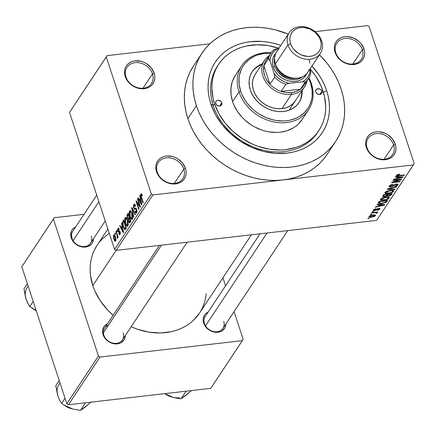 <?xml version="1.0" encoding="UTF-8"?>
<svg xmlns="http://www.w3.org/2000/svg" width="436" height="436" viewBox="0 0 436 436"><rect width="100%" height="100%" fill="white"/><g stroke="black" fill="none" stroke-linecap="round" stroke-linejoin="round"><path stroke-width="0.65" d="M393.637 144.905A14.688 11.974 33.5 0 0 376.175 133.661A14.688 11.974 33.5 0 0 367.107 147.962L366.327 147.455A16.023 13.058 -146.5 0 1 376.219 131.857A16.023 13.058 -146.5 0 1 395.272 144.12L393.637 144.905L384.132 159.244L393.637 144.905A14.688 11.974 -146.5 0 1 392.613 154.546A14.688 11.974 -146.5 0 1 379.058 158.786A14.688 11.974 -146.5 0 1 367.107 147.962A14.688 11.974 -146.5 0 1 368.131 138.321A14.688 11.974 -146.5 0 1 381.685 134.075A14.688 11.974 -146.5 0 1 393.637 144.905L395.272 144.12L392.416 138.915L387.795 134.757L385.032 133.28L379.129 131.797L376.219 131.857L373.483 132.451L371.031 133.558L368.949 135.133L367.33 137.117L366.224 139.433L365.679 141.994L365.711 144.703L366.327 147.455L367.499 150.142L371.308 154.911L376.568 158.295L379.494 159.293L385.38 159.718L388.116 159.124L390.569 158.017L392.645 156.442L394.269 154.458L395.376 152.137L395.921 149.575L395.888 146.867L395.272 144.12A16.023 13.058 -146.5 0 1 385.38 159.718A16.023 13.058 -146.5 0 1 366.327 147.455L367.107 147.962A14.688 11.974 33.5 0 0 384.568 159.2A14.688 11.974 33.5 0 0 393.637 144.905M183.801 169.086A14.688 11.974 33.5 0 0 166.334 157.843A14.688 11.974 33.5 0 0 157.271 172.144L156.491 171.637A16.023 13.058 -146.5 0 1 166.383 156.039A16.023 13.058 -146.5 0 1 185.436 168.301L183.801 169.086L174.296 183.425L183.801 169.086A14.688 11.974 -146.5 0 1 182.777 178.727A14.688 11.974 -146.5 0 1 169.223 182.967A14.688 11.974 -146.5 0 1 157.271 172.144A14.688 11.974 -146.5 0 1 158.295 162.503A14.688 11.974 -146.5 0 1 171.844 158.263A14.688 11.974 -146.5 0 1 183.801 169.086L185.436 168.301L182.58 163.097L177.959 158.938L175.196 157.461L172.269 156.464L166.383 156.039L163.647 156.633L161.195 157.739L159.113 159.314L157.489 161.298L156.382 163.62L155.837 166.181L155.875 168.89L156.491 171.637L157.663 174.324L159.347 176.842L161.473 179.098L166.732 182.477L172.629 183.959L175.545 183.899L178.275 183.305L180.733 182.204L182.809 180.624L184.433 178.64L185.54 176.324L186.085 173.762L186.047 171.054L185.436 168.301A16.023 13.058 -146.5 0 1 175.545 183.899A16.023 13.058 -146.5 0 1 156.491 171.637L157.271 172.144A14.688 11.974 33.5 0 0 174.732 183.382A14.688 11.974 33.5 0 0 183.801 169.086M152.502 73.897A14.688 11.974 33.5 0 0 135.04 62.653A14.688 11.974 33.5 0 0 125.971 76.954L125.192 76.447A16.023 13.058 -146.5 0 1 135.084 60.849A16.023 13.058 -146.5 0 1 154.137 73.112L152.502 73.897L142.997 88.236L152.502 73.897A14.688 11.974 -146.5 0 1 151.483 83.538A14.688 11.974 -146.5 0 1 137.929 87.778A14.688 11.974 -146.5 0 1 125.971 76.954A14.688 11.974 -146.5 0 1 126.996 67.313A14.688 11.974 -146.5 0 1 140.55 63.073A14.688 11.974 -146.5 0 1 152.502 73.897L154.137 73.112L151.281 67.907L146.66 63.749L143.896 62.272L140.97 61.274L135.084 60.849L132.348 61.443L129.895 62.55L127.819 64.125L126.195 66.109L125.088 68.43L124.543 70.992L124.576 73.7L125.192 76.447L126.364 79.134L128.048 81.652L132.669 85.81L135.433 87.287L138.359 88.29L144.245 88.71L146.981 88.116L149.434 87.009L151.515 85.434L153.134 83.45L154.24 81.134L154.785 78.573L154.753 75.864L154.137 73.112A16.023 13.058 -146.5 0 1 144.245 88.71A16.023 13.058 -146.5 0 1 125.192 76.447L125.971 76.954A14.688 11.974 33.5 0 0 143.439 88.192A14.688 11.974 33.5 0 0 152.502 73.897M362.338 49.715A14.688 11.974 33.5 0 0 344.876 38.472A14.688 11.974 33.5 0 0 335.807 52.772L335.028 52.266A16.023 13.058 -146.5 0 1 344.92 36.668A16.023 13.058 -146.5 0 1 363.973 48.93L362.338 49.715L352.838 64.054L362.338 49.715A14.688 11.974 -146.5 0 1 361.319 59.356A14.688 11.974 -146.5 0 1 347.765 63.596A14.688 11.974 -146.5 0 1 335.807 52.772A14.688 11.974 -146.5 0 1 336.832 43.126A14.688 11.974 -146.5 0 1 350.386 38.886A14.688 11.974 -146.5 0 1 362.338 49.715L363.973 48.93L361.117 43.725L358.992 41.469L353.732 38.09L347.835 36.608L344.92 36.668L342.189 37.262L339.731 38.363L337.655 39.943L336.031 41.927L334.924 44.243L334.379 46.805L334.417 49.513L335.028 52.266L337.884 57.47L342.505 61.629L345.268 63.106L348.195 64.103L354.081 64.528L356.817 63.934L359.269 62.828L361.351 61.253L362.975 59.269L364.082 56.947L364.627 54.386L364.589 51.677L363.973 48.93A16.023 13.058 -146.5 0 1 354.081 64.528A16.023 13.058 -146.5 0 1 335.028 52.266L335.807 52.772A14.688 11.974 33.5 0 0 353.274 64.01A14.688 11.974 33.5 0 0 362.338 49.715M203.645 323.06A12.017 9.794 -146.5 0 1 208.07 312.171L205.612 313.816L204.391 315.304L203.154 318.967L203.181 321L204.522 325.076L205.781 326.962L209.253 330.079L211.324 331.191L215.749 332.303L219.984 331.812L221.826 330.984L224.6 328.313L225.428 326.575L225.881 323.97A12.017 9.794 -146.5 0 1 216.125 332.319A12.017 9.794 -146.5 0 1 203.645 323.06L204.424 323.567L203.645 323.06M108.406 325.229A10.682 8.704 33.5 0 0 103.844 335.159L103.065 334.652A12.017 9.794 -146.5 0 1 107.496 323.757L105.032 325.409L103.817 326.896L102.58 330.559L102.607 332.592L103.942 336.668L106.804 340.243L108.673 341.671L112.94 343.53L115.169 343.89L119.404 343.405L121.246 342.576L124.026 339.906L124.854 338.167L125.301 335.562A12.017 9.794 -146.5 0 1 115.551 343.911A12.017 9.794 -146.5 0 1 103.065 334.652L103.844 335.159A10.682 8.704 -146.5 0 1 104.591 328.145L159.423 245.403M71.237 237.838A12.017 9.794 -146.5 0 1 75.662 226.943L73.204 228.595L71.984 230.083L71.155 231.821L70.774 235.772L71.237 237.838L73.373 241.74L76.845 244.858L81.107 246.716L83.341 247.076L87.576 246.591L90.977 244.58L92.192 243.086L93.021 241.348L93.473 238.743A12.017 9.794 -146.5 0 1 83.717 247.098A12.017 9.794 -146.5 0 1 71.237 237.838L72.011 238.339L71.237 237.838M218.071 65.177A60.081 48.974 33.5 0 0 213.226 105.577L210.893 104.062A64.087 52.238 -146.5 0 1 280.8 45.415L274.004 43.355L268.047 42.129L262.101 41.436L250.455 41.671L244.874 42.592L239.517 44.041L234.443 46.003L229.701 48.461L225.33 51.394L221.384 54.767L217.891 58.549L214.894 62.708L212.408 67.199L210.468 71.978L209.089 77.009L208.288 82.23L208.065 87.598L208.43 93.064L209.373 98.569L210.893 104.062L213.226 105.577A60.081 48.974 -146.5 0 1 217.411 66.136A60.081 48.974 -146.5 0 1 218.071 65.177M326.662 90.715L323.408 92.279L326.662 90.715L328.183 96.214L329.125 101.719L329.491 107.18L329.267 112.548L328.466 117.775L327.087 122.799L325.147 127.579L322.662 132.07L319.659 136.228L316.171 140.011L312.22 143.384L307.854 146.316L303.113 148.774L298.039 150.736L292.681 152.186L287.095 153.112L275.454 153.341L263.551 151.423L251.85 147.428L240.797 141.509L230.824 133.896L222.305 124.876L215.575 114.804L210.893 104.062A64.087 52.238 -146.5 0 0 287.095 153.112A64.087 52.238 -146.5 0 0 326.662 90.715A64.087 52.238 -146.5 0 0 311.958 66.065L318.852 74.829L321.975 79.973L324.591 85.287L326.662 90.715M193.48 65.994L189.769 72.545L187.344 78.524L185.622 84.802L184.619 91.331L184.341 98.046L184.799 104.874L185.976 111.758L187.872 118.625L190.467 125.41L193.731 132.048L197.639 138.484L202.146 144.643L207.214 150.469L212.79 155.914L218.828 160.917L225.259 165.429L232.034 169.413L239.075 172.83L246.318 175.643L253.698 177.823L261.142 179.354L268.576 180.221L275.928 180.417L283.133 179.937L152.889 194.947L116.145 250.389L376.633 220.371L414.2 163.625L369.161 26.645L414.2 163.625L413.377 164.922L283.133 179.937A80.11 65.296 33.5 0 0 327.005 154.535L335.551 141.64A80.11 65.296 -146.5 0 1 261.627 164.77A80.11 65.296 -146.5 0 1 196.418 105.73L187.872 118.625A80.11 65.296 33.5 0 0 283.133 179.937L152.889 194.947L92.819 285.591A61.416 50.058 33.5 0 0 113.137 315.25L107.643 310.007L100.302 300.818L94.808 290.796L92.819 285.591L116.145 250.389L376.633 220.371L413.377 164.922L283.133 179.937L290.114 178.782L296.807 176.967L303.151 174.514L309.08 171.441L314.536 167.778L319.474 163.565L323.839 158.835L327.033 154.502M202.004 53.138A80.11 65.296 -146.5 0 1 288.272 34.139L275.312 29.85L267.868 28.318L260.434 27.452L253.082 27.255L245.877 27.741L238.895 28.89L232.203 30.705L225.859 33.158L219.929 36.232L214.474 39.894L209.536 44.107L205.171 48.837L201.421 54.037L198.315 59.65L195.889 65.629L194.167 71.913L193.164 78.436L192.886 85.151L193.344 91.98L194.521 98.863L196.418 105.73A80.11 65.296 -146.5 0 1 202.004 53.138L193.459 66.032A80.11 65.296 33.5 0 0 187.872 118.625L196.418 105.73L199.012 112.515L202.277 119.159L206.184 125.59L210.692 131.748L215.76 137.574L221.335 143.019L227.374 148.022L233.805 152.535L240.574 156.519L247.621 159.936L254.864 162.748L262.243 164.928L269.688 166.459L277.122 167.331L284.474 167.522L291.679 167.043L298.66 165.887L305.353 164.078L311.696 161.62L317.626 158.546L323.081 154.884L328.019 150.671L332.385 145.94L336.134 140.741L339.235 135.127L341.661 129.154L343.388 122.87L344.391 116.341L344.669 109.627L344.211 102.798L343.028 95.915L341.132 89.048L338.543 82.262L335.279 75.624L331.371 69.188L326.864 63.029L319.435 54.789A80.11 65.296 -146.5 0 1 341.132 89.048A80.11 65.296 -146.5 0 1 335.551 141.64M199.503 313.097L193.709 320.046L189.927 323.278L185.741 326.084L181.196 328.439L176.335 330.325L171.201 331.714L160.328 332.968L148.992 332.156L137.623 329.305L131.149 326.738A61.416 50.058 33.5 0 0 199.486 313.124L251.392 234.802M72.011 238.339A10.682 8.704 33.5 0 0 84.715 246.514A10.682 8.704 33.5 0 0 91.309 236.116A10.682 8.704 -146.5 0 1 90.563 243.13A10.682 8.704 -146.5 0 1 80.709 246.215A10.682 8.704 -146.5 0 1 72.011 238.339A10.682 8.704 -146.5 0 1 72.758 231.331L96.732 195.154M204.424 323.567A10.682 8.704 33.5 0 0 217.123 331.742A10.682 8.704 33.5 0 0 223.717 321.343A10.682 8.704 -146.5 0 1 222.97 328.352A10.682 8.704 -146.5 0 1 213.117 331.436A10.682 8.704 -146.5 0 1 204.424 323.567A10.682 8.704 -146.5 0 1 205.165 316.552L259.998 233.81M371.57 214.567L370.36 214.703L370.633 214.294L371.837 214.152L371.57 214.567L371.837 214.152L370.633 214.294L370.36 214.703L371.57 214.567L371.45 214.201L371.57 214.567M377.374 212.833L376.491 212.103L376.611 212.468L377.859 211.945L371.723 212.654L371.45 213.062L374.633 212.697L374.513 212.332L374.633 212.697L371.45 213.062L371.723 212.654L377.859 211.945L376.611 212.468L377.413 212.735L376.786 213.259L375.99 213.242L376.099 212.654L374.633 212.697L375.837 212.626L376.295 212.937L375.99 213.242L376.786 213.259L377.407 212.697M373.434 211.754L372.224 211.891L372.497 211.482L373.707 211.34L373.434 211.754L373.707 211.34L372.497 211.482L372.224 211.891L373.434 211.754L373.314 211.389L373.434 211.754M379.843 209.106L379.614 208.403L379.843 209.106L378.704 208.381L374.916 210.228L374.159 209.253L374.333 209.781L376.11 208.626L373.472 209.858L374.802 210.621L374.677 210.239L374.802 210.621L373.554 210.528L373.369 210.059L375.314 208.8L376.11 208.626L374.377 209.721L374.311 210.152L374.916 210.228L377.565 208.67L379.353 208.364L379.936 208.604L379.696 209.296L377.821 210.19L377.462 210.261L377.62 209.863L379.009 209.127L378.557 208.779L376.344 210.19L374.802 210.621L378.557 208.779L378.955 209.22L377.462 210.261L379.843 209.106L379.963 208.664M379.238 204.822L376.949 204.762L377.238 204.331L384.852 204.604L384.563 205.034L375.254 207.318L375.538 206.887L378.295 206.244L379.238 204.822L378.295 206.244L375.538 206.887L375.254 207.318L384.563 205.034L384.852 204.604L377.238 204.331L376.949 204.762L379.238 204.822L379.097 204.397L379.238 204.822M380.546 199.187L381.969 198.135L385.043 197.225L388.492 197.099L389.348 197.661L388.029 199.116L384.557 200.168L381.189 200.244L380.443 199.824L380.546 199.187L380.41 199.748L381.059 200.211L383.816 200.271L389.206 198.189L389.337 197.633L385.811 197.116L382.65 197.857L380.546 199.187M385.01 192.445L386.438 191.393L389.506 190.483L392.961 190.363L393.817 190.924L392.498 192.38L389.026 193.431L385.658 193.508L384.906 193.083L385.01 192.445L384.879 193.012L385.522 193.47L388.285 193.53L393.67 191.448L393.806 190.892L390.28 190.374L387.119 191.115L385.01 192.445M396.346 175.337C396.215 176.019 396.951 176.22 398.553 175.942L398.433 175.577L398.553 175.942L404.281 175.283L404.161 174.918L404.281 175.283L404.553 174.874L397.665 175.61L397.147 174.722L397.321 175.245L399.403 174.547L399.567 174.149L397.37 174.629L396.346 175.337L397.37 174.629L399.567 174.149L399.403 174.547L397.463 175.092L397.55 175.604L404.553 174.874L404.281 175.283L397.632 176.024L396.482 175.931L396.346 175.337L396.248 175.719M397.572 177.163L395.283 177.098L395.572 176.667L403.186 176.94L402.897 177.37L393.588 179.654L393.872 179.223L396.629 178.58L397.572 177.163L396.629 178.58L393.872 179.223L393.588 179.654L402.897 177.37L403.186 176.94L395.572 176.667L395.283 177.098L397.572 177.163L397.43 176.733L397.572 177.163M399.763 179.757L393.005 180.537L393.277 180.123L401.72 179.152L401.431 179.588L393.512 182.101L400.281 181.322L400.008 181.73L391.572 182.7L391.86 182.264L399.763 179.757L391.86 182.264L391.572 182.7L400.008 181.73L400.281 181.322L393.512 182.101L401.431 179.588L401.72 179.152L393.277 180.123L393.005 180.537L399.763 179.757L399.643 179.392L399.763 179.757M390.879 187.006L389.343 186.859L389.141 186.259L390.051 185.284L391.424 184.662L393.027 184.319L392.863 184.717L390.405 185.725L390.127 186.374L390.711 186.619L392.193 186.297L395.572 184.199L397.627 184.057L398.112 184.701L397.098 185.709L394.645 186.461L397.076 184.913L396.842 184.466L395.436 184.591L393.054 186.314L390.879 187.006L393.299 186.15L395.201 184.679L396.15 184.45L396.994 185.066L394.645 186.461L397.986 184.935L398.128 184.401L396.449 184.036L391.136 186.597L390.242 185.932L393.027 184.319L389.277 186.009L389.114 186.608L390.879 187.006L390.749 186.619L390.879 187.006M394.793 189.606L387.206 189.289L387.473 188.886L396.716 186.695L396.438 187.12L388.34 188.946L395.076 189.175L394.793 189.606L395.076 189.175L388.34 188.946L396.438 187.12L396.716 186.695L387.473 188.886L387.206 189.289L394.793 189.606L394.645 189.159L394.793 189.606M384.492 196.838L382.634 196.483L383.685 194.603L392.128 193.628L390.171 195.791L388.16 196.298L386.934 196.037L384.492 196.838L386.934 196.037L388.411 196.276L391.283 194.903L392.128 193.628L383.685 194.603L382.639 196.516L384.492 196.838L384.367 196.456L384.492 196.838M381.658 203.607L378.355 203.394L378.306 202.735L379.216 201.339L387.659 200.369L385.849 202.489L381.658 203.607L386.312 202.184L387.659 200.369L379.216 201.339L378.23 203.214L381.658 203.607L381.538 203.236L381.658 203.607M375.467 215.711L375.227 214.997L375.467 215.711C375.63 214.926 374.818 214.665 373.042 214.937L369.107 216.447C368.949 217.242 369.777 217.499 371.592 217.215L371.472 216.845L371.592 217.215L370.535 217.297L369.052 216.959L369.216 216.3L370.011 215.738L373.57 214.883L375.521 215.204L375.352 215.858L374.328 216.534L371.592 217.215L375.467 215.711L375.565 215.291M369.003 218.436L367.799 218.572L368.071 218.164L369.276 218.022L369.003 218.436L369.276 218.022L368.071 218.164L367.799 218.572L369.003 218.436L368.883 218.071L369.003 218.436M367.575 25.62L315.135 31.665L367.575 25.62L369.161 26.645L367.575 25.62M209.863 43.796L107.087 55.645L69.52 112.39L114.559 249.37L151.303 193.922L106.264 56.942L69.52 112.39L107.087 55.645L209.863 43.796M115.235 234.454L114.853 233.293L115.126 232.884L115.507 234.045L115.235 234.454L115.507 234.045L115.126 232.884L114.853 233.293L115.246 233.249L114.853 233.293L115.235 234.454M116.946 234.715L115.938 231.652L116.21 231.244L118.156 237.151L117.884 237.56L117.573 236.617L117.42 238.274L116.946 234.715L117.23 238.23L117.595 238.16L117.573 236.617L117.884 237.56L118.156 237.151L116.21 231.244L115.938 231.652L116.33 231.609L115.938 231.652L116.946 234.715L117.339 234.672L116.946 234.715M117.099 231.641L116.717 230.481L116.99 230.072L117.371 231.233L117.099 231.641L117.371 231.233L116.99 230.072L116.717 230.481L117.11 230.437L116.717 230.481L117.099 231.641M119.775 233.603L120.347 233.538L119.115 233.178L118.875 233.696L119.355 233.636L118.875 233.696L120.064 234.432L120.118 231.821L118.854 231.025L119.606 230.938L118.478 231.102L118.232 230.671L118.298 229.2L119.088 229.745L119.328 229.227L118.036 228.328L118.009 231.227L119.715 231.031L118.009 231.227L117.894 230.846L117.813 228.856L118.439 228.044L119.328 229.227L119.088 229.745L118.701 229.085L118.298 229.2L118.281 230.813L119.682 230.998L120.352 233.478L119.927 234.595L119.295 234.503L118.875 233.696L119.115 233.178L119.437 233.718L119.775 233.603L119.889 232.35L119.584 231.99L118.619 232.268L118.063 231.396L119.638 231.996L119.573 233.761L120.331 233.674M122.004 226.131L121.442 223.352L121.726 222.921L123.573 232.295L123.284 232.726L119.747 225.908L120.031 225.477L121.061 227.554L122.004 226.131L121.061 227.554L120.031 225.477L119.747 225.908L123.284 232.726L123.573 232.295L121.726 222.921L121.442 223.352L121.802 223.308L121.442 223.352L122.004 226.131L122.353 226.093L122.004 226.131M125.11 217.657L125.677 217.319L126.309 217.755L127.721 220.867L128.239 224.447L127.971 225.772L127.399 226.328L126.544 225.783L125.672 224.088L124.718 219.352L125.11 217.657L124.74 220.071L125.426 223.401L127.399 226.328L127.846 225.995L127.492 220.136L126.309 217.755L125.568 217.319L125.11 217.657L126.102 217.542L125.11 217.657M129.574 210.915L130.141 210.577L130.947 211.231L132.386 214.888L132.675 218.087L131.863 219.586L131.013 219.046L130.135 217.346L129.187 212.61L129.574 210.915L129.203 213.335L129.895 216.659L131.863 219.586L132.315 219.259L131.961 213.395L130.778 211.013L130.037 210.577L129.574 210.915L130.571 210.801L129.574 210.915M141.21 194.778L142.098 195.971L142.332 195.459L141.526 193.742L140.91 193.813L141.526 193.742L142.332 195.459L142.098 195.971L141.384 194.669L141.095 195.682L143.275 202.56L143.003 202.974L140.703 195.535L140.91 193.813L141.188 197.454L143.003 202.974L143.275 202.56L141.122 195.835L141.21 194.778L142.016 194.592M140.338 198.467L139.776 195.688L140.06 195.257L141.902 204.631L141.618 205.062L138.076 198.244L138.365 197.813L139.395 199.89L140.338 198.467L139.395 199.89L138.365 197.813L138.076 198.244L141.618 205.062L141.902 204.631L140.06 195.257L139.776 195.688L140.136 195.644L139.776 195.688L140.338 198.467L140.681 198.429L140.338 198.467M139.634 205.629L137.498 199.127L137.765 198.712L140.441 206.838L140.147 207.28L136.86 202.495L139.002 209.008L138.73 209.416L136.059 201.29L136.348 200.854L139.634 205.629L136.348 200.854L136.059 201.29L138.73 209.416L139.002 209.008L136.86 202.495L140.147 207.28L140.441 206.838L137.765 198.712L137.498 199.127L137.885 199.078L137.498 199.127L139.634 205.629L140.027 205.585L139.634 205.629M136.31 211.809L136.964 211.733L136.31 211.809L135.253 211.035L135.013 211.553L135.449 211.504L135.013 211.553L136.179 213.09L136.632 212.741L136.675 209.351L135.22 208.206L135.939 208.119L134.648 208.441L134.037 207.689L134.13 205.465L135.405 206.381L135.645 205.863L134.332 204.103L133.841 204.479L133.77 208.114L134.19 208.065L133.77 208.114L133.629 207.634L133.552 205.133L134.528 204.124L135.645 205.863L135.405 206.381L134.789 205.302L134.272 205.302L133.885 206.119L133.988 207.541L134.457 208.397L135.787 208.054L136.364 208.621L136.904 210.272L136.893 212.125L136.452 212.959L135.792 212.953L135.013 211.553L135.253 211.035L135.847 212.021L136.359 211.727L136.234 209.324L135.874 208.969L134.528 209.373L133.77 208.114L134.817 209.427L136.032 209.035L136.392 209.732L135.999 212.054L136.937 211.945M133.514 217.292L131.694 207.879L131.961 207.476L135.438 214.387L135.155 214.812L132.157 208.604L133.798 216.861L133.514 217.292L133.798 216.861L132.157 208.604L135.155 214.812L135.438 214.387L131.961 207.476L131.694 207.879L132.135 207.825L131.694 207.879L133.514 217.292M127.29 218.098L126.974 215.302L128.173 213.193L130.844 221.319L129.666 222.932L128.893 222.404L128.315 219.531L127.29 218.098L128.315 219.531L128.582 221.679L129.557 222.97L130.844 221.319L128.173 213.193L127.334 214.463L128.544 214.321L127.334 214.463L127.29 218.098L127.699 218.049L127.29 218.098M123.23 226.791L122.478 222.562L123.71 219.929L126.38 228.055L124.87 229.707L123.23 226.791L125.137 229.707L126.38 228.055L123.71 219.929L122.908 221.134L124.058 221.003L122.908 221.134L123.23 226.791L123.628 226.747L123.23 226.791M113.938 239.184L113.376 236.328L114.003 234.666L115.257 236.328L115.976 239.653L115.774 240.879L115.235 241.288L113.938 239.184C114.439 240.874 115.017 241.495 115.682 241.037L115.436 236.835C114.935 235.108 114.346 234.464 113.671 234.917L114.417 234.83L113.671 234.917L113.938 239.184L114.341 239.135L113.938 239.184M318.841 130.604L317.577 132.511A60.081 48.974 -146.5 0 1 262.129 149.859A60.081 48.974 -146.5 0 1 213.226 105.577A60.081 48.974 33.5 0 0 262.804 150.028A60.081 48.974 33.5 0 0 318.204 131.536M212.861 101.163L212.01 101.299M84.034 214.31L54.238 217.744L21.8 266.756L66.839 403.736L98.454 356.027L53.415 219.046L21.8 266.756L54.238 217.744L84.034 214.31M242.345 340.647L100.04 357.051L68.425 404.755L210.73 388.356L242.345 340.647L100.04 357.051L98.454 356.027L53.415 219.046L54.238 217.744L21.8 266.756L66.839 403.736L98.454 356.027L100.04 357.051L68.425 404.755L66.839 403.736L68.425 404.755L210.73 388.356L243.168 339.35L234.056 311.631L243.168 339.35L242.345 340.647M225.559 285.782L222.921 277.765L225.559 285.782M199.933 312.438L202.315 308.132L204.173 303.549L205.492 298.731L206.261 293.728M109.267 233.282L102.874 238.35L99.528 241.975M97.119 245.245L94.274 250.264L92.416 254.847L91.091 259.665L90.323 264.668L90.11 269.813L90.459 275.051L92.819 285.591A61.416 50.058 33.5 0 1 97.097 245.272L107.866 229.02M123.143 332.935A10.682 8.704 -146.5 0 1 122.396 339.944A10.682 8.704 -146.5 0 1 112.537 343.028A10.682 8.704 -146.5 0 1 103.844 335.159A10.682 8.704 33.5 0 0 116.548 343.334A10.682 8.704 33.5 0 0 123.143 332.935M152.889 194.947L151.303 193.922L106.264 56.942L107.087 55.645L69.52 112.39L114.559 249.37L151.303 193.922L152.889 194.947M116.145 250.389L114.559 249.37L116.145 250.389M141.58 197.41L141.188 197.454L141.58 197.41M141.526 193.742L140.91 193.813M138.55 198.189L138.076 198.244L138.55 198.189M140.414 199.77L139.395 199.89L140.414 199.77M140.555 199.557L141.079 202.304L141.438 202.26L141.079 202.304L141.46 204.032L141.776 203.994L141.46 204.032L139.803 200.696L140.899 199.519L139.803 200.696L141.46 204.032L140.555 199.557M137.433 202.429L136.86 202.495L137.433 202.429M136.61 201.23L136.059 201.29L136.61 201.23M133.841 204.479L134.871 204.364L133.841 204.479M134.13 205.465L135.345 205.105M135.661 208.054L135.22 208.206M136.773 209.689L136.392 209.732L136.773 209.689M136.533 208.975L136.032 209.035L136.533 208.975M135.427 209.138L136.032 209.035M133.067 209.678L132.686 209.721L133.067 209.678M132.506 208.561L132.157 208.604L132.506 208.561M130.293 216.616L129.895 216.659L130.293 216.616M129.601 213.286L129.203 213.335L129.601 213.286M129.89 211.863L130.222 211.618L129.606 213.035L130.004 215.722L130.893 217.935L131.754 218.529L131.999 218.311L130.893 217.935L130.173 216.272L129.89 211.863C130.577 211.422 131.171 212.065 131.683 213.793L132.07 213.749L131.683 213.793L131.999 218.311L132.653 218.234L131.667 218.55L132.62 218.441M129.018 221.624L128.582 221.679L129.018 221.624M128.745 219.482L128.315 219.531L128.691 219.63L129.465 218.349L130.26 220.78L130.653 220.73L129.786 221.493L130.805 221.374L129.372 221.929L128.811 221.134L128.691 219.63L129.236 221.891L130.26 220.78L129.465 218.349L129.857 218.305L128.751 219.477M128.217 214.55L129.149 217.4L129.541 217.357L128.615 218.207L129.781 218.076L128.217 218.583L127.557 217.678L127.388 215.945L128.217 214.55L128.604 214.507L128.217 214.55L127.339 216.354L127.666 217.978L128.233 218.583L129.149 217.4L128.217 214.55M125.824 223.352L125.426 223.401L125.824 223.352M125.132 220.027L124.74 220.071L125.132 220.027M125.421 218.605L125.759 218.36L125.137 219.777L125.541 222.464L126.429 224.676L127.285 225.27L127.535 225.047L126.429 224.676L125.71 223.014L125.421 218.605C126.108 218.164 126.707 218.807 127.219 220.534L127.606 220.491L127.219 220.534L127.535 225.047L128.189 224.976L127.198 225.287L128.157 225.178M123.748 221.292L125.797 227.516L126.184 227.472L125.312 228.246L126.331 228.126L124.87 228.666L126.064 228.529L124.87 228.666L123.508 226.393L122.963 224.246L123.257 222.028L124.14 221.248L123.748 221.292L122.914 222.916L123.426 226.142L124.674 228.617L125.797 227.516L123.748 221.292M120.216 225.853L119.747 225.908L120.216 225.853M122.085 227.434L121.061 227.554L122.085 227.434M122.227 227.221L122.75 229.968L123.105 229.925L122.75 229.968L123.132 231.696L123.448 231.658L123.132 231.696L121.47 228.36L122.565 227.183L121.47 228.36L123.132 231.696L122.227 227.221M118.401 228.044L118.036 228.328L118.783 228.241L118.036 228.328M118.298 229.2L119.202 228.944M119.333 230.862L118.478 231.102M119.693 234.715L120.064 234.432M120.254 232.312L119.889 232.35L120.254 232.312M120.156 231.936L119.578 231.99M118.745 232.284L119.638 231.996M117.965 236.574L117.573 236.617L117.965 236.574M117.23 238.23L117.595 238.16M117.655 237.195L117.028 237.271L117.655 237.195M117.633 237.037L117.262 237.08L117.633 237.037M117.758 235.947L117.289 236.001L117.758 235.947M114.014 234.661L113.671 234.917M115.344 241.288L115.682 241.037M115.415 240.181L115.382 237.985L114.265 235.636L113.785 236.781L114.314 239.07L114.913 240.198L115.415 240.181L114.194 238.715L113.943 235.772L115.164 237.249L115.551 237.206L115.164 237.249L115.415 240.181L115.954 240.122L115.208 240.334L115.943 240.252M113.943 235.772L114.913 235.533M131.999 218.311L132.299 217.112L132.021 214.937L131.307 212.806L130.228 211.618L131.132 211.515M127.535 225.047L127.83 223.848L127.552 221.679L126.843 219.548L125.759 218.354L126.669 218.251M397.665 175.61L397.321 175.245M402.75 176.923L402.897 177.37L402.75 176.923M398.466 177.185L400.668 177.283L400.526 176.847L400.668 177.283L402.145 177.289L402.014 176.902L402.145 177.289L397.708 178.329L397.409 177.408L397.708 178.329L398.466 177.185L398.33 176.765L398.466 177.185L397.708 178.329L402.145 177.289L398.466 177.185M401.3 179.201L401.431 179.588L401.3 179.201M393.408 181.774L393.512 182.101L393.408 181.774M399.888 181.365L400.008 181.73L399.888 181.365M392.749 184.363L392.863 184.717L392.749 184.363M390.029 185.295L390.242 185.932L390.029 185.295M389.822 185.447L390.122 186.357L390.242 185.932M397.703 184.074L397.986 184.935L397.703 184.074M396.885 184.003L396.994 185.066M396.03 184.096L396.15 184.45L396.03 184.096M395.092 184.352L395.201 184.679L395.092 184.352M394.046 184.886L394.209 185.387L394.046 184.886M393.13 185.632L393.299 186.15L393.13 185.632M396.329 186.788L396.438 187.12L396.329 186.788M389.691 188.363L389.779 188.635L389.691 188.363M393.354 190.483L393.67 191.448L393.354 190.483M388.165 193.159L388.285 193.53L388.165 193.159M385.135 192.287L385.522 193.47L385.135 192.287M392.509 190.292L392.787 191.142L392.1 190.745L389.997 190.788C391.915 190.483 392.809 190.739 392.683 191.568L390.607 192.723L388.585 193.115C386.732 193.399 385.871 193.137 386.002 192.331L385.805 191.731L386.002 192.331L389.997 190.788L389.877 190.428L389.997 190.788L386.46 191.889L385.887 192.614L386.198 193.028L390.089 192.854L392.128 192.069L392.787 191.142L392.683 191.568M385.609 191.862L385.904 192.745L386.002 192.331M390.907 193.769L391.283 194.903L390.907 193.769M388.291 195.906L388.411 196.276L388.291 195.906M386.748 195.47L386.934 196.037L386.748 195.47M387.293 194.652L387.773 195.84L389.174 195.764L390.869 194.151L388.345 194.445L390.869 194.151L390.749 193.786L390.394 194.865L388.547 195.884L387.631 195.633L387.49 194.162L387.833 195.214L388.345 194.445L388.225 194.08L387.631 195.633M383.309 195.165L383.751 196.342L385.424 196.298L386.547 195.715L387.359 194.554L384.399 194.897L387.359 194.554L387.239 194.189L386.825 195.366L384.759 196.423L383.647 196.178L383.522 194.848L383.822 195.769L384.399 194.897L384.28 194.532L383.647 196.178M388.885 197.225L389.206 198.189L388.885 197.225M383.696 199.901L383.816 200.271L383.696 199.901M380.666 199.023L381.059 200.211L380.666 199.023M388.04 197.034L388.318 197.879L387.637 197.481L385.528 197.53C387.446 197.219 388.345 197.481 388.214 198.304L386.138 199.465L384.116 199.857C382.263 200.14 381.402 199.879 381.533 199.067L381.337 198.473L381.533 199.067L385.528 197.53L385.408 197.17L385.528 197.53L381.99 198.625L381.418 199.356L381.734 199.764L385.626 199.595L387.659 198.811L388.318 197.884L388.214 198.304M381.146 198.598L381.435 199.486L381.533 199.067M386.563 200.495L386.896 201.519L386.563 200.495M386.056 201.41L386.312 202.184L386.056 201.41M379.93 201.639L386.4 200.892L386.28 200.527L386.4 200.892L385.364 202.222L381.941 203.192L379.255 202.953L379.14 201.459L379.445 202.375L379.93 201.639L379.271 202.991L381.424 203.247L384.999 202.435L386.4 200.892L379.93 201.639M384.416 204.588L384.563 205.034L384.416 204.588M380.132 204.849L382.334 204.947L382.192 204.511L382.334 204.947L383.811 204.953L383.68 204.566L383.811 204.953L379.375 205.988L379.075 205.073L379.375 205.988L380.132 204.849L379.996 204.43L380.132 204.849L379.375 205.988L383.811 204.953L380.132 204.849M374.012 209.34L374.333 209.781M378.557 208.779L378.955 209.22M377.832 208.572L377.963 208.969L377.832 208.572M377.113 208.893L377.303 209.476L377.113 208.893M373.472 209.858L373.352 210.316M376.41 212.114L376.786 213.259L376.41 212.114M375.837 212.626L375.69 212.196L376.295 212.937M369.107 216.447L369.003 216.872M372.775 215.346L374.595 215.804L371.804 216.812L369.979 216.354L369.81 215.847L369.979 216.354L372.775 215.346L372.655 214.986L372.775 215.346L370.829 215.787L369.941 216.621L371.439 216.85L373.745 216.37L374.579 215.471L372.775 215.346M374.415 214.861L374.595 215.804M369.701 215.913L369.979 216.354M221.744 102.809A3.335 2.72 -146.5 0 1 221.51 105A3.335 2.72 -146.5 0 1 218.431 105.964A3.335 2.72 -146.5 0 1 215.716 103.506L215.924 101.348L216.692 100.607L218.382 100.242L220.709 101.256L221.744 102.809L221.88 103.948L221.199 105.376L219.079 106.073L216.752 105.06L215.716 103.506A3.335 2.72 -146.5 0 1 215.945 101.316A3.335 2.72 -146.5 0 1 219.03 100.351A3.335 2.72 -146.5 0 1 221.744 102.809L219.586 106.068L221.744 102.809M321.839 91.271A3.335 2.72 -146.5 0 1 321.605 93.468A3.335 2.72 -146.5 0 1 318.525 94.427A3.335 2.72 -146.5 0 1 315.811 91.969L315.675 90.83L316.356 89.402L318.476 88.71L320.803 89.718L321.839 91.271L321.975 92.41L321.294 93.844L319.174 94.536L316.847 93.522L315.811 91.969A3.335 2.72 -146.5 0 1 316.04 89.778A3.335 2.72 -146.5 0 1 319.125 88.813A3.335 2.72 -146.5 0 1 321.839 91.271L319.681 94.536L321.839 91.271M298.764 102.885A28.04 22.852 33.5 0 0 301.723 91.184M302.148 90.535A28.04 22.852 -146.5 0 1 298.987 102.564A28.04 22.852 -146.5 0 1 273.11 110.657A28.04 22.852 -146.5 0 1 250.286 89.99L249.212 85.178L249.147 80.442L250.101 75.957L252.041 71.902L254.88 68.425L258.515 65.667L262.085 63.983A28.04 22.852 -146.5 0 0 252.242 71.586A28.04 22.852 -146.5 0 0 250.286 89.99L252.34 94.694L255.283 99.097L259.011 103.043L263.371 106.373L268.205 108.967L273.328 110.711L278.533 111.551L283.629 111.453L288.414 110.412L292.709 108.477L296.349 105.719L299.189 102.247L301.123 98.193L302.077 93.707L302.148 90.535M239.01 91.887L240.639 91.102A38.717 31.561 -146.5 0 1 270.816 53.225L264.543 53.41L257.932 54.843L254.869 56.026L249.365 59.285L244.869 63.607L243.059 66.119L241.555 68.834L239.555 74.758L239.064 77.913L239.151 84.459L240.639 91.102L241.893 94.383L245.359 100.705L247.539 103.681L252.684 109.131L255.6 111.545L258.712 113.731L265.388 117.306L272.456 119.72L276.053 120.461L283.198 120.974L286.681 120.739L290.054 120.183L296.355 118.118L299.221 116.635L304.246 112.826L308.17 108.03L309.669 105.316L311.675 99.386L312.16 96.231L312.072 89.691L310.585 83.042L311.364 83.549A40.052 32.651 33.5 0 0 308.961 77.821A40.052 32.651 -146.5 0 1 311.364 83.549A40.052 32.651 -146.5 0 1 308.574 109.845A40.052 32.651 -146.5 0 1 271.612 121.41A40.052 32.651 -146.5 0 1 239.01 91.887A40.052 32.651 -146.5 0 1 241.8 65.591A40.052 32.651 -146.5 0 1 271.143 52.756A40.052 32.651 33.5 0 0 239.01 91.887L232.601 101.561L239.01 91.887A40.052 32.651 33.5 0 0 286.637 122.543A40.052 32.651 33.5 0 0 311.364 83.549L310.585 83.042L308.655 78.3A38.717 31.561 -146.5 0 1 310.585 83.042A38.717 31.561 -146.5 0 1 286.681 120.739A38.717 31.561 -146.5 0 1 240.639 91.102L239.01 91.887M241.8 65.591L235.391 75.264A40.052 32.651 33.5 0 0 232.601 101.561L231.058 94.683L230.971 87.914L232.334 81.51L235.402 75.243M279.214 48.369L268.096 45.584L257.006 44.788L246.367 46.014L241.342 47.377L236.59 49.214L232.143 51.519L228.05 54.266L224.349 57.427L221.074 60.975L218.262 64.871L215.929 69.084L214.114 73.57L212.823 78.278L212.065 83.178L211.858 88.208L213.084 98.492L214.507 103.643L218.905 113.714L225.21 123.159L233.195 131.612L242.547 138.752L252.907 144.3L258.341 146.409L269.459 149.194L280.55 149.989L285.951 149.63L296.208 147.406L300.965 145.564L305.413 143.259L309.505 140.512L313.206 137.351L316.482 133.803L319.294 129.906L321.621 125.693L323.441 121.213L324.733 116.499L325.485 111.6L325.692 106.569L324.466 96.285L321.103 86.045L315.724 76.24L310.203 69.068A60.081 48.974 -146.5 0 1 323.043 91.135A60.081 48.974 -146.5 0 1 318.858 130.577A60.081 48.974 -146.5 0 1 263.415 147.924A60.081 48.974 -146.5 0 1 214.507 103.643L213.226 105.577L214.507 103.643A60.081 48.974 -146.5 0 1 218.698 64.201A60.081 48.974 -146.5 0 1 278.909 48.265M295.221 100.994A24.035 19.587 -146.5 0 1 273.04 107.932A24.035 19.587 -146.5 0 1 253.48 90.219A24.035 19.587 -146.5 0 1 255.153 74.442L264.554 60.261A24.035 19.587 -146.5 0 1 269.225 55.628A24.035 19.587 33.5 0 0 264.865 80.48A24.035 19.587 33.5 0 0 291.455 94.432L291.499 92.623A22.699 18.503 -146.5 0 1 281.089 91.413A22.699 18.503 -146.5 0 1 269.977 84.262A22.699 18.503 -146.5 0 1 263.867 65.689A22.699 18.503 -146.5 0 1 268.952 57.143M302.453 119.066L298.398 124.031L295.93 126.135L293.199 127.966L287.068 130.735L280.228 132.217L276.626 132.457L269.23 131.928L265.513 131.16L261.818 130.07L254.679 126.952L251.289 124.963L245.059 120.205L242.269 117.486L237.478 111.491L233.892 104.951L232.601 101.561A40.052 32.651 33.5 0 0 265.202 131.083A40.052 32.651 33.5 0 0 302.164 119.513L308.574 109.845M258.09 66.316L254.45 69.068M300.698 98.836L301.652 94.35M295.395 100.727L292.959 103.703L289.842 106.068L286.158 107.725L282.054 108.613L277.688 108.7L273.225 107.981L268.838 106.482L264.696 104.264L260.951 101.408L257.758 98.024L255.234 94.247L253.48 90.219L252.553 86.094L252.504 82.033L253.321 78.191L254.978 74.714M261.655 64.632A28.04 22.852 33.5 0 0 252.03 71.913M185.082 395.866L191.409 390.585L185.033 396.052L181.022 398.787L186.052 391.201L181.022 398.787L175.85 398.041L170.738 396.597A17.62 14.361 33.5 0 0 179.37 397.736M165.527 394.062A14.688 11.974 33.5 0 0 172.264 397.12M188.02 393.452L181.022 398.787L173.277 397.419L168.367 395.594L164.857 393.643L168.367 395.594L172.896 397.267M168.645 395.686L170.738 396.597M267.028 232.998L205.492 325.856L267.028 232.998M161.456 245.168L103.386 332.793L161.456 245.168M73.085 240.634L98.885 201.699L73.085 240.634M305.778 81.548A22.699 18.503 -146.5 0 1 300.388 89.189A22.699 18.503 -146.5 0 1 291.499 92.623L296.278 91.462L300.388 89.189L281.089 91.413L286.338 92.606L291.499 92.623L291.455 94.432A24.035 19.587 33.5 0 0 307.064 80.704A24.035 19.587 -146.5 0 1 304.617 86.813A24.035 19.587 -146.5 0 1 291.455 94.432L282.054 108.613L291.455 94.432A24.035 19.587 -146.5 0 1 267.039 83.69A24.035 19.587 -146.5 0 1 264.554 60.261M269.977 84.262L263.867 65.689L263.551 70.398L264.51 75.254L265.459 77.646L266.696 79.968L269.977 84.262L263.867 65.689L268.571 58.598L269.928 60.773L274.173 73.7L274.675 77.172L269.977 84.262A22.699 18.503 33.5 0 0 281.089 91.413L285.787 84.322L289.15 83.341L302.579 81.794L305.086 82.099L300.388 89.189L281.089 91.413L285.787 84.322A22.699 18.503 -146.5 0 1 274.675 77.172L269.977 84.262M270.794 53.263L266.091 60.353A22.699 18.503 33.5 0 0 263.867 65.689L268.571 58.598L269.928 60.773A21.364 17.413 -146.5 0 1 277.699 48.516L274.342 49.497A22.699 18.503 33.5 0 0 268.571 58.598A22.699 18.503 -146.5 0 1 270.794 53.263A22.699 18.503 -146.5 0 1 274.342 49.497L277.699 48.516L274.582 50.723L272.178 53.59L270.603 56.996L269.928 60.773L274.173 73.7L277.198 77.052L280.811 79.859L284.861 81.99L289.15 83.341L302.579 81.794L305.696 79.586L308.099 76.714L309.68 73.313L310.356 69.531L310.127 68.834L310.356 69.531A21.364 17.413 -146.5 0 1 302.579 81.794L305.086 82.099L300.388 89.189A22.699 18.503 33.5 0 0 303.93 85.429L308.633 78.338A22.699 18.503 -146.5 0 1 305.086 82.099A22.699 18.503 33.5 0 0 310.857 73.003L310.356 69.531L310.857 73.003A22.699 18.503 -146.5 0 1 308.633 78.338M274.675 77.172A22.699 18.503 33.5 0 0 285.787 84.322L289.15 83.341A21.364 17.413 -146.5 0 1 274.173 73.7L274.675 77.172M289.259 32.651L276.697 51.606A18.694 15.238 33.5 0 0 275.394 63.874L287.956 44.919A18.694 15.238 -146.5 0 1 289.259 32.651A18.694 15.238 -146.5 0 1 306.508 27.255A18.694 15.238 -146.5 0 1 321.719 41.028L320.476 40.221A16.557 13.494 -146.5 0 1 310.252 56.337A16.557 13.494 -146.5 0 1 290.567 43.665L287.956 44.919A18.694 15.238 33.5 0 0 310.181 59.225A18.694 15.238 33.5 0 0 321.719 41.028A18.694 15.238 -146.5 0 1 320.416 53.301A18.694 15.238 -146.5 0 1 303.167 58.697A18.694 15.238 -146.5 0 1 287.956 44.919L275.394 63.874A18.694 15.238 33.5 0 0 290.605 77.652A18.694 15.238 33.5 0 0 307.854 72.256L320.416 53.301M273.258 67.1A18.694 15.238 33.5 0 0 289.597 81.134A18.694 15.238 33.5 0 0 306.661 73.782L303.963 77.586L301.538 79.423L298.676 80.715L295.483 81.407L292.087 81.472L288.616 80.911L285.204 79.75L281.978 78.022L279.073 75.799L276.588 73.172L274.625 70.234L273.258 67.1L272.538 63.89L272.495 60.729L273.132 57.743L275.754 53.301A18.694 15.238 33.5 0 0 273.258 67.1L274.887 66.316L273.258 67.1M302.551 76.796A17.358 14.148 -146.5 0 1 274.887 66.316L274.222 63.334L274.582 58.261A17.358 14.148 -146.5 0 0 274.887 66.316L276.157 69.226L277.983 71.951L280.288 74.398L285.983 78.06L289.15 79.145L292.376 79.663L295.526 79.603L298.491 78.96L302.551 76.796M276.228 65.972L276.097 66.179A16.023 13.058 33.5 0 0 296.142 78.289L292.234 78.496L289.259 78.017L283.574 75.537L278.947 71.379L277.269 68.861L276.228 65.972M309.282 69.34L307.99 72.044L306.099 74.36L303.674 76.202L300.813 77.488L297.619 78.18L294.224 78.251L290.752 77.69L287.34 76.523L284.114 74.796L281.209 72.578L278.724 69.945L276.762 67.008L275.394 63.874L274.675 60.669L274.631 57.508L275.269 54.516L276.56 51.813L278.451 49.497M309.157 59.983L309.876 63.193M320.476 40.221L321.109 43.06L321.147 45.862L320.585 48.51L319.441 50.903L317.762 52.958L315.615 54.582L313.081 55.726L310.252 56.337L307.244 56.397L301.145 54.871L298.295 53.339L293.515 49.045L291.777 46.445L290.567 43.665L289.929 40.826L289.896 38.03L290.458 35.381L291.602 32.983L293.275 30.934L295.428 29.305L297.962 28.16L300.786 27.55L303.794 27.49L309.892 29.016L315.326 32.515L319.266 37.447L320.476 40.221L321.719 41.028A18.694 15.238 33.5 0 0 299.494 26.721A18.694 15.238 33.5 0 0 287.956 44.919L290.567 43.665A16.557 13.494 -146.5 0 1 300.786 27.55A16.557 13.494 -146.5 0 1 320.476 40.221M275.705 64.746A16.023 13.058 33.5 0 0 276.097 66.179L275.705 64.746M59.209 380.541L55.808 385.675L59.209 380.541M84.502 407.458L90.83 402.177L84.459 407.644L80.447 410.38L85.472 402.793L80.447 410.38L72.703 409.012L67.787 407.186L61.623 403.365L65.029 398.232L61.623 403.365L59.579 400.019L57.841 395.839L55.808 385.675L57.318 393.822M68.065 407.273L72.322 408.859M60.026 383.021A17.62 14.361 33.5 0 0 57.841 395.839L59.579 400.019L61.623 403.365L67.787 407.186L72.703 409.012L80.447 410.38L87.445 405.044M64.948 405.654A14.688 11.974 33.5 0 0 71.684 408.712M27.381 283.722L23.975 288.861L27.381 283.722M28.193 286.201A17.62 14.361 33.5 0 0 26.013 299.02L27.751 303.205L29.79 306.552L36.172 310.476L29.79 306.552L33.196 301.412L29.79 306.552L28.749 304.977L26.013 299.02L23.975 288.861L25.49 297.009M33.114 308.841A14.688 11.974 33.5 0 0 36.242 310.688M134.648 208.441L136.119 208.272M135.814 208.975L136.501 208.893M129.372 221.929L130.528 221.793M128.217 218.583L129.399 218.447M118.587 231.118L119.671 230.993M397.272 175.43L397.054 174.765M379.255 202.953L378.889 201.841M379.053 208.915L378.873 208.364M376.323 212.795L376.11 212.147M217.411 66.136L218.676 64.228M164.759 393.654L173.277 397.419M222.97 328.352L287.744 230.611M187.169 242.203L122.396 339.944M90.563 243.13L105.229 220.998M289.144 110.161L304.617 86.813M72.703 409.012L63.803 404.924M36.308 310.873L31.97 308.11"/></g></svg>

